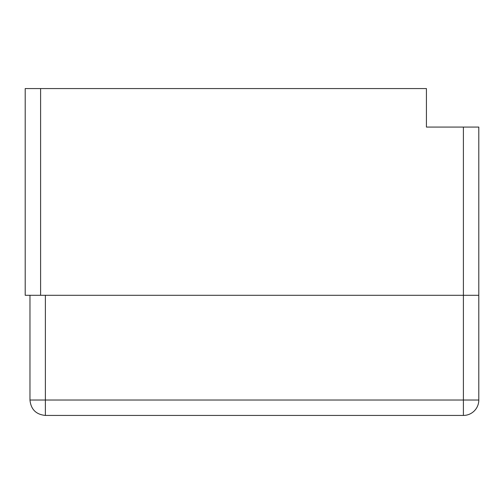 <?xml version="1.0" encoding="UTF-8"?>
<svg xmlns="http://www.w3.org/2000/svg" width="504" height="504" viewBox="0 0 504 504"><rect width="100%" height="100%" fill="white"/><g stroke="black" fill="none" stroke-linecap="round" stroke-linejoin="round"><path stroke-width="0.76" d="M40.604 88.565L25.2 88.565L25.2 295.287L40.604 295.287L40.604 88.565L426.428 88.565L426.428 127.071L463.396 127.071L463.396 295.287L40.604 295.287M45.373 415.435A15.403 15.277 90 0 0 45.379 415.435L45.379 400.031L478.8 400.031A15.403 15.403 0 0 1 463.396 415.435L463.396 295.287L478.8 295.287L478.8 127.071L463.396 127.071M45.379 295.287L45.379 400.031L29.969 400.031L29.969 295.287M45.379 415.435C36.036 414.502 30.901 409.368 29.969 400.031C30.901 409.368 36.036 414.502 45.379 415.435L463.396 415.435A15.403 15.403 0 0 0 478.8 400.031L478.8 295.287"/></g></svg>
